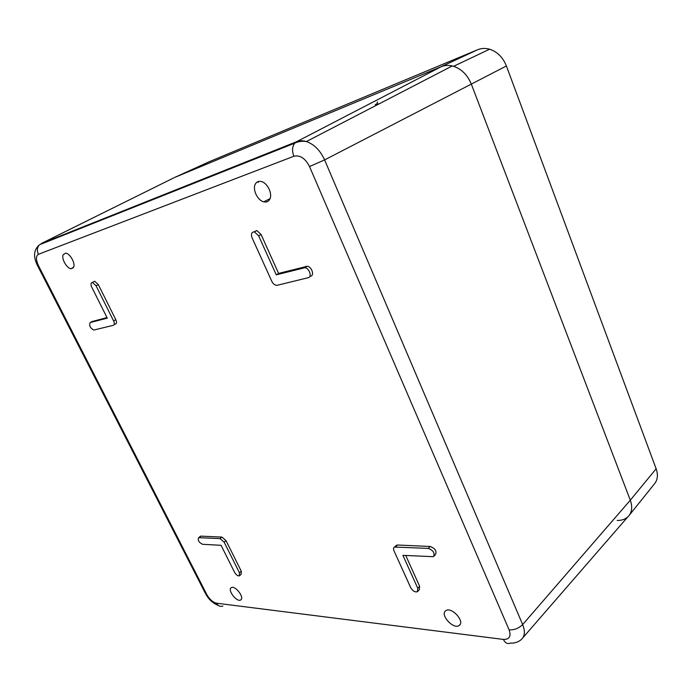 <?xml version="1.0" encoding="UTF-8"?>
<svg xmlns="http://www.w3.org/2000/svg" width="692" height="692" viewBox="0 0 692 692"><rect width="100%" height="100%" fill="white"/><g stroke="black" fill="none" stroke-linecap="round" stroke-linejoin="round"><path stroke-width="1.04" d="M174.47 177.533L209.719 161.513L477.592 49.755L441.167 66.726L174.47 177.533L441.167 66.726C444.645 65.299 448.347 65.039 452.283 65.939C460.924 68.361 467.282 74.451 471.364 84.216L630.3 500.204L471.364 84.216C467.584 75.047 461.668 69.079 453.606 66.302C449.212 64.996 445.068 65.135 441.167 66.726L296.634 141.687L41.148 243.593L173.649 177.939M617.152 520.471C621.952 520.514 625.724 519.095 628.483 516.223C632.038 512.132 632.644 506.786 630.3 500.204C632.773 507.236 631.943 512.798 627.817 516.889L522.875 637.756M208.353 176.901L209.148 177.23M379.38 103.714L375.194 104.492L377.59 104.648M73.715 267.025L71.12 268.738C66.994 268.574 61.415 259.033 63.059 254.933L65.576 253.142C69.719 253.16 75.454 262.969 73.715 267.025M241.041 599.713L240.461 600.102C236.681 602.049 227.824 590.743 230.946 587.966L231.491 587.577C235.193 585.432 244.293 596.988 241.041 599.713M269.664 199.426C268.34 201.64 266.368 202.436 263.747 201.822C257.545 200.498 252.225 189.305 255.339 184.037C256.594 181.823 258.523 180.967 261.109 181.486C267.441 182.601 272.959 194.227 269.664 199.426M459.073 625.542C453.407 629.737 439.783 614.747 445.639 610.802L445.804 610.69C451.392 606.235 465.413 621.71 459.177 625.473L459.073 625.542M405.754 555.503L419.646 586.332L417.76 588.252L402.908 555.347L433.4 556.697C435.121 553.237 433.417 550.469 428.279 548.401L394.535 547.061C393.419 547.718 393.238 548.981 393.999 550.832L410.693 587.638C412.717 591.003 414.958 592.369 417.406 591.738L417.76 588.252M417.942 591.184L419.283 589.818L419.646 586.332M434.118 555.97L435.329 554.768C437.05 551.299 435.355 548.54 430.216 546.481L397.571 545.011L395.729 545.927M239.787 575.493L241.171 574.317L241.292 571.237L226.025 540.625L221.916 537.078L200.983 536.136L200.04 536.585M310.57 276.246C314.67 275.546 311.711 266.576 307.257 266.264L278.608 273.409L261.057 234.476L256.793 230.523L254.172 231.829M114.223 324.401L115.521 324.081C116.74 323.527 116.836 322.057 115.806 319.678L98.29 284.568L94.666 281.255L93.472 281.869M107.001 317.585L92.001 321.572M220.021 538.601L198.673 537.667C197.549 540.141 198.82 542.355 202.488 544.293L221.068 545.313L234.623 572.379C236.136 574.896 237.711 576.064 239.328 575.882L239.449 572.803L224.139 542.147L220.021 538.601L221.916 537.078M277.267 285.268L308.217 277.708C312.317 277.016 309.341 268.029 304.895 267.709L276.255 274.828L258.644 235.816L254.362 231.863C251.542 231.958 250.781 233.948 252.087 237.832L271.8 281.307C272.985 283.659 274.525 285 276.428 285.329L277.267 285.268M278.608 273.409L276.255 274.828M107.286 318.156L91.716 287.076C90.531 284.239 90.764 282.682 92.408 282.423L96.041 285.744L113.609 320.915C114.647 323.294 114.552 324.756 113.332 325.318L93.775 330.058C89.977 327.852 88.818 325.344 90.289 322.515L107.286 318.156M629.495 514.96L654.156 484.227C657.642 480.196 658.3 475.058 656.146 468.787L630.3 500.204L522.668 624.565L324.6 159.913L506.397 65.974L656.146 468.787M506.397 65.974C502.92 57.332 497.314 51.744 489.607 49.21C485.395 48.025 481.39 48.206 477.592 49.755M258.22 182.498L258.055 181.598M296.634 141.687C299.593 140.528 302.845 140.485 306.374 141.549C314.185 144.317 320.258 150.432 324.6 159.913L309.523 166.556C305.258 158.304 300.043 154.861 293.884 156.245C291.851 150.951 292.154 146.583 294.792 143.14L296.634 141.687M522.668 624.565C525.289 631.147 524.891 636.078 521.483 639.365C518.524 642.055 514.779 643.309 510.246 643.127C507.418 644.252 505.134 643.015 503.387 639.417C509.39 639.572 511.293 636.389 509.113 629.876C514.372 630.075 518.888 628.31 522.668 624.565M39.427 244.812L39.496 244.76C33.623 249.76 33.008 256.784 37.653 265.849L38.492 265.737L206.778 594.506L205.239 593.079L37.731 265.988M293.884 156.245L38.406 254.31C36.754 250.608 37.117 247.425 39.496 244.76L294.792 143.14C298.252 141.419 302.119 140.891 306.374 141.549L452.283 65.939M509.113 629.876L309.523 166.556M503.387 639.417L216.475 603.19C218.032 605.889 220.168 606.867 222.893 606.114M216.475 603.19C212.816 602.282 209.59 599.384 206.778 594.506M38.492 265.737C35.802 259.837 35.776 256.023 38.406 254.31M397.571 545.011L395.625 546.862M430.216 546.481L428.279 548.401M200.983 536.136L199.106 537.615M226.025 540.625L224.139 542.147M241.292 571.237L239.449 572.803M261.057 234.476L258.644 235.816M306.175 266.316L303.805 267.761M98.29 284.568L96.041 285.744M115.806 319.678L113.609 320.915M92.46 321.322L90.289 322.515M376.318 105.305L377.538 101.914M205.827 594.212C208.872 599.635 213.067 603.381 218.395 605.474M71.12 268.738L73.421 267.64M240.461 600.102L241.266 599.428M263.747 201.822L270.018 198.665M459.177 625.473L460.042 624.556M396.481 545.201L394.535 547.061M200.55 536.188L198.673 537.667M256.793 230.523L254.362 231.863M307.257 266.264L304.895 267.709M94.666 281.255L92.408 282.423M221.328 171.72L221.215 172.429M489.607 49.21L453.606 66.302"/></g></svg>
